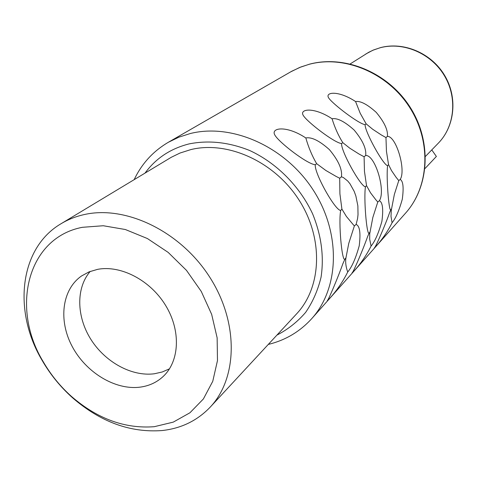 <?xml version="1.0" encoding="UTF-8"?>
<svg xmlns="http://www.w3.org/2000/svg" width="477" height="477" viewBox="0 0 477 477"><rect width="100%" height="100%" fill="white"/><g stroke="black" fill="none" stroke-linecap="round" stroke-linejoin="round"><path stroke-width="0.72" d="M90.219 271.419C75.867 287.989 76.469 316.603 90.868 339.368C105.22 362.162 131.753 376.764 154.393 373.765L162.258 371.982L169.49 368.822M140.011 387.157C149.098 385.959 156.85 382.369 163.265 376.389C179.62 361.101 181.039 330.597 165.626 305.441C150.338 280.237 120.77 264.842 97.541 269.368L89.074 271.872L81.543 275.974C61.855 289.64 58.277 320.49 72.2 346.475C85.985 372.525 115.225 390.335 140.011 387.157M154.268 426.694C124.962 428.924 97.38 418.854 71.514 396.482C60.239 386.406 50.812 374.821 43.234 361.733C10.393 307.862 27.344 237.796 82.378 227.308L103.27 225.74L125.344 229.515L147.399 238.542L168.184 252.411L186.495 270.381L201.27 291.441L211.669 314.379L217.142 337.865L217.476 360.582L212.76 381.302L203.375 398.975L189.941 412.772L173.27 422.121L154.268 426.694M162.097 430.546C130.328 432.889 100.504 421.99 72.617 397.854C60.46 386.978 50.294 374.487 42.113 360.373C12.76 311.159 19.289 248.147 61.056 223.725C68.151 219.444 75.962 216.379 84.477 214.513C125.904 205.176 180.163 231.232 209.373 276.606C238.792 321.886 237.94 377.736 210.268 407.066C197.353 420.619 181.296 428.441 162.097 430.546M61.056 223.725L171.297 157.273L180.014 153.039L190.985 149.551C227.964 140.542 274.764 161.781 299.151 200.227C323.716 238.583 321.736 287.124 296.646 313.806L210.268 407.066M356.116 224.452L357.607 218.406L358.024 214.602L357.863 205.849L355.872 195.993L354.178 191.343L349.975 183.764L347.703 180.992L343.362 177.527L341.437 176.806L339.69 178.237L336.082 176.401L325.874 170.486L316.645 163.671C312.107 155.931 308.506 147.363 305.829 137.966C286.289 124.962 270.322 127.818 274.913 135.152C279.063 142.486 307.218 164.166 315.291 164.744C314.134 172.99 335.188 210.691 340.721 210.435C338.384 221.501 341.794 261.277 344.835 259.357L342.868 263.721C338.473 276.225 328.581 299.789 327.526 300.313C325.469 302.764 338.414 290.851 347.715 272.003C351.931 266.995 355.77 258.254 359.235 245.774C360.809 232.979 359.765 225.871 356.116 224.452L354.381 225.871L353.272 224.697L346.391 216.445L341.902 209.069L339.91 193.835L339.69 178.237M305.829 137.966C311.57 136.839 319.441 140.739 329.428 149.653C338.485 160.552 342.486 169.603 341.437 176.806M379.358 200.728C385.988 190.86 375.19 154.751 365.68 155.49L364.1 156.778L359.109 154.083L349.808 148.216L342.784 142.647C338.318 135.486 334.747 127.52 332.064 118.755C313.55 106.49 298.775 108.989 303.432 115.69C307.725 122.362 334.282 142.79 341.592 143.583C340.876 151.072 360.63 186.698 365.489 186.811C363.605 196.947 366.557 234.738 369.067 233.331L367.636 236.491C363.593 248.201 353.213 272.564 352.27 272.6C350.529 274.591 362.365 263.692 371.082 246.054C374.946 241.457 378.553 233.217 381.904 221.328C383.49 209.105 382.643 202.242 379.358 200.728L377.784 202.004L375.781 199.708L370.528 192.797L366.521 185.601L364.464 171.374L364.1 156.778M332.064 118.755C337.334 117.801 344.686 121.552 354.107 130.006C362.675 140.316 366.533 148.812 365.68 155.49M400.197 179.447C406.291 170.301 396.172 135.897 387.407 136.392L385.965 137.555L381.314 134.943L372.656 129.243L366.151 123.847L360.213 113.282L355.574 101.535C337.978 89.938 324.241 92.133 328.921 98.298C333.304 104.397 358.436 123.716 365.102 124.676C364.738 131.509 383.341 165.28 387.64 165.686C386.12 175.023 388.689 211.013 390.758 210.029L389.727 212.301C386.03 223.218 375.316 248.07 374.457 247.73C372.96 249.388 383.86 239.323 392.07 222.753C395.63 218.508 399.034 210.709 402.272 199.356C403.864 187.664 403.172 181.027 400.197 179.447L398.766 180.598L396.053 177.247L391.45 170.486L388.546 164.607L386.448 151.275L385.965 137.555M355.574 101.535C360.433 100.736 367.326 104.35 376.246 112.381C384.367 122.16 388.087 130.161 387.407 136.392M347.715 272.003C345.879 266.923 345.282 262.255 345.92 257.997L348.765 243.389L354.381 225.871M345.974 257.693L344.835 259.357M341.902 209.069L340.721 210.435M316.645 163.671L315.291 164.744M371.082 246.054L369.687 239.204L369.723 233.772L372.841 217.452L377.784 202.004M370.063 231.84L369.067 233.331M366.521 185.601L365.489 186.811M342.784 142.647L341.592 143.583M392.07 222.753L391.003 216.325L391.277 210.369L394.378 194.342L398.766 180.598M391.635 208.687L390.758 210.029M388.546 164.607L387.64 165.686M366.151 123.847L365.102 124.676M424.983 168.548L436.377 156.456L431.774 149.909M145.038 173.085C155.872 158.316 170.557 148.591 189.095 143.905C208.64 139.999 228.811 142.188 249.602 150.47C276.487 162.884 299.639 186.102 312.596 213.803C321.349 235.298 324.175 256.399 321.075 277.107C317.938 290.195 312.787 301.959 305.626 312.399C297.457 321.88 287.881 329.452 276.904 335.116M290.523 71.938L299.717 67.436L309.537 64.162C345.08 54.688 388.075 72.611 409.976 106.967C432.019 141.24 429.568 186.424 405.498 213.207C429.276 186.811 431.757 141.723 409.576 107.289C387.539 72.772 344.406 54.861 309.233 64.288L300.909 66.971L291.769 71.234L168.327 142.283L178.917 137.161L190.323 133.524C231.965 123.042 284.996 146.457 313.001 189.715C341.192 232.871 339.546 287.869 311.803 318.564C299.926 331.646 285.419 340.268 268.289 344.424M350.225 63.912L368.679 52.303L373.777 49.876L380.252 47.724C403.387 41.577 430.892 53.227 444.206 75.366C457.628 97.451 454.796 126.399 438.327 143.166L425.478 156.378M71.514 396.482L72.617 397.854M43.234 361.733L42.113 360.373M405.498 213.207L311.803 318.564M365.77 54.014L372.847 50.258L380.479 47.622C403.828 41.445 431.256 53.096 444.486 75.157C457.831 97.159 454.98 126.184 438.327 143.166M134.174 179.638C141.723 163.706 153.105 151.257 168.327 142.283"/></g></svg>
